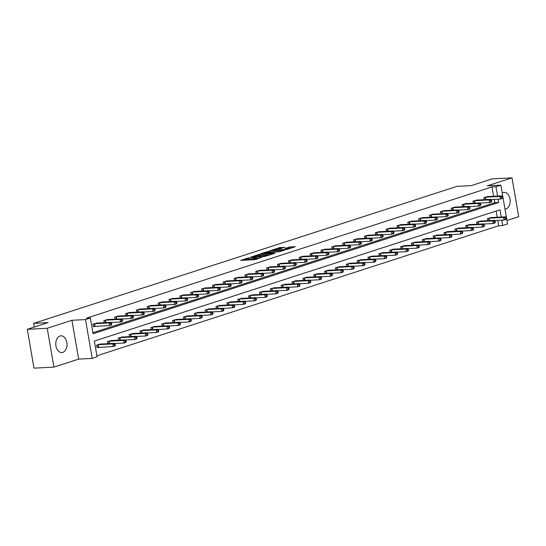 <?xml version="1.0" encoding="UTF-8"?>
<svg xmlns="http://www.w3.org/2000/svg" width="546" height="546" viewBox="0 0 546 546"><rect width="100%" height="100%" fill="white"/><g stroke="black" fill="none" stroke-linecap="round" stroke-linejoin="round"><path stroke-width="0.82" d="M248.84 257.698L240.656 260.415L254.743 259.678L261.432 257.425A3.372 0.444 -9.8 0 1 256.743 258.265L255.569 258.326A3.372 0.444 -9.8 0 1 254.429 258.19A3.372 0.444 -9.8 0 1 255.248 257.753L256.122 257.323L254.156 257.808A3.372 0.444 -9.8 0 1 249.461 258.647L248.287 258.708A3.372 0.444 -9.8 0 1 247.154 258.572A3.372 0.444 -9.8 0 1 247.973 258.128L248.84 257.698M504.989 209.118A8.374 5.603 87 0 0 505.002 209.118A8.374 5.603 87 0 0 505.971 208.941A8.374 5.603 87 0 0 510.094 199.727A8.374 5.603 87 0 0 504.122 192.39A8.374 5.603 87 0 0 503.146 192.574A8.374 5.603 87 0 0 502.204 193.011M59.964 336.015A8.374 5.603 87 0 0 55.849 345.229A8.374 5.603 87 0 0 61.814 352.566A8.374 5.603 87 0 0 62.79 352.382A8.374 5.603 87 0 0 66.912 343.168A8.374 5.603 87 0 0 60.94 335.831A8.374 5.603 87 0 0 59.964 336.015M284.91 247.372L279.388 247.666L271.075 250.409L286.984 249.454L295.304 246.703L290.172 246.915L284.998 248.43L287.722 248.348A2.819 0.369 -9.8 0 1 288.677 248.457A2.819 0.369 -9.8 0 1 287.073 249.078A2.819 0.369 -9.8 0 1 284.07 249.529L274.795 250.02A2.819 0.369 -9.8 0 1 273.839 249.904A2.819 0.369 -9.8 0 1 275.443 249.29A2.819 0.369 -9.8 0 1 278.446 248.833L284.91 247.372M493.604 196.28L491.987 186.923L495.973 186.718L500.846 185.142L507.555 223.962L502.682 225.539L501.747 220.147M27.3 329.327L47.236 328.282L53.945 367.096L34.002 368.147L27.3 329.327L48.041 322.611L33.681 323.368L456.961 186.363L471.314 185.613L492.055 178.904L511.998 177.853L487.291 185.852L500.846 185.142M53.945 367.096L78.651 359.104L71.942 320.284L47.236 328.282M71.942 320.284L85.504 319.574L90.377 317.997L93.093 333.736L498.696 202.457L498.123 199.16M491.987 186.923L86.384 318.202L90.377 317.997M259.609 254.279L250.184 257.33L264.278 256.593L274.058 253.583L259.609 254.279L259.794 255.33L258.094 255.665M260.708 253.713L270.236 250.839L284.678 250.143L279.511 251.658L272.331 252.225L269.785 253.098L275.136 253.139L260.735 253.897M506.947 220.475L518.7 216.673L511.998 177.853M33.681 323.368L34.323 327.054M92.916 332.712L494.703 202.662L494.137 199.372M97.222 323.075L92.991 324.099L93.441 326.72L94.567 326.358M104.211 322.706L103.849 320.584L108.081 319.56M115.069 319.192L114.701 317.069L118.939 316.045M125.928 315.684L125.56 313.554L129.791 312.53M136.787 312.169L136.418 310.046L140.65 309.022M147.638 308.654L147.277 306.531L151.508 305.507M158.497 305.139L158.128 303.016L162.367 301.993M169.356 301.624L168.987 299.501L173.219 298.478M180.214 298.109L179.846 295.987L184.077 294.963M191.066 294.594L190.704 292.472L194.936 291.448M201.924 291.079L201.556 288.957L205.794 287.933M212.783 287.571L212.414 285.442L216.646 284.418M223.642 284.056L223.273 281.934L227.505 280.91M234.493 280.542L234.132 278.419L238.363 277.395M245.352 277.027L244.983 274.904L249.215 273.88M256.21 273.512L255.842 271.389L260.073 270.366M267.069 269.997L266.701 267.874L270.932 266.851M277.921 266.482L277.559 264.36L281.791 263.336M288.779 262.967L288.411 260.845L292.642 259.821M299.638 259.459L299.269 257.337L303.501 256.306M310.497 255.944L310.128 253.822L314.36 252.798M321.348 252.429L320.987 250.307L325.218 249.283M332.207 248.915L331.838 246.792L336.07 245.768M343.065 245.4L342.697 243.277L346.928 242.253M353.924 241.885L353.555 239.762L357.787 238.739M364.776 238.37L364.414 236.247L368.646 235.224M375.634 234.855L375.266 232.732L379.497 231.709M386.493 231.347L386.124 229.224L390.356 228.194M397.352 227.832L396.983 225.71L401.214 224.686M408.203 224.317L407.842 222.195L412.073 221.171M419.062 220.802L418.693 218.68L422.925 217.656M429.92 217.288L429.552 215.165L433.783 214.141M440.779 213.773L440.41 211.65L444.642 210.626M451.631 210.258L451.269 208.135L455.5 207.111M462.489 206.75L462.121 204.62L466.352 203.597M473.348 203.235L472.979 201.112L477.211 200.089M484.2 199.72L483.838 197.597L488.069 196.574M96.901 355.794L498.696 225.744L497.761 220.352M497.229 217.267L496.15 211.029M100.846 344.062L96.615 345.086L97.065 347.706L98.191 347.338M107.835 343.693L107.473 341.571L111.705 340.547M118.694 340.178L118.325 338.056L122.563 337.032M129.552 336.664L129.184 334.541L133.415 333.517M140.411 333.149L140.042 331.026L144.274 330.002M151.262 329.634L150.901 327.511L155.132 326.488M162.121 326.119L161.752 323.996L165.991 322.973M172.98 322.611L172.611 320.482L176.843 319.458M183.838 319.096L183.47 316.973L187.701 315.95M194.69 315.581L194.328 313.459L198.56 312.435M205.549 312.066L205.18 309.944L209.418 308.92M216.407 308.551L216.039 306.429L220.27 305.405M227.266 305.037L226.897 302.914L231.129 301.89M238.117 301.522L237.756 299.399L241.987 298.375M248.976 298.007L248.607 295.884L252.846 294.86M259.835 294.499L259.466 292.376L263.698 291.346M270.693 290.984L270.325 288.861L274.556 287.838M281.545 287.469L281.183 285.346L285.415 284.323M292.403 283.954L292.035 281.832L296.273 280.808M303.262 280.439L302.894 278.317L307.125 277.293M314.121 276.924L313.752 274.802L317.984 273.778M324.972 273.41L324.611 271.287L328.842 270.263M335.831 269.895L335.462 267.772L339.701 266.748M346.69 266.387L346.321 264.264L350.552 263.233M357.548 262.872L357.18 260.749L361.411 259.725M368.4 259.357L368.038 257.234L372.27 256.21M379.258 255.842L378.89 253.719L383.121 252.696M390.117 252.327L389.748 250.205L393.98 249.181M400.976 248.812L400.607 246.69L404.839 245.666M411.827 245.297L411.466 243.175L415.697 242.151M422.686 241.789L422.317 239.66L426.549 238.636M433.544 238.274L433.176 236.152L437.407 235.128M444.403 234.76L444.035 232.637L448.266 231.613M455.255 231.245L454.893 229.122L459.125 228.098M466.113 227.73L465.745 225.607L469.976 224.583M476.972 224.215L476.603 222.092L480.835 221.069M487.831 220.7L487.462 218.577L491.693 217.554M498.696 225.744L502.682 225.539M501.214 217.055L499.965 209.8L94.362 341.079L97.079 356.818L92.206 358.394L85.504 319.574M78.651 359.104L92.206 358.394M497.59 196.069L495.973 186.718M494.703 202.662L498.696 202.457M247.154 258.572L247.331 259.623A3.372 0.444 -9.8 0 0 248.471 259.76L248.287 258.708M254.538 258.79L254.334 258.859A3.372 0.444 -9.8 0 1 249.645 259.698L248.471 259.76M254.429 258.19L254.613 259.241A3.372 0.444 -9.8 0 0 255.753 259.377L255.569 258.326M256.443 259.336L255.753 259.377M247.256 259.173L243.96 260.244M270.584 254.764L259.794 255.33M251.931 256.852L264.373 256.327L266.387 255.821A3.372 0.444 -9.8 0 0 267.206 255.378A3.372 0.444 -9.8 0 0 266.066 255.248L257.616 255.692A3.372 0.444 -9.8 0 0 252.921 256.531L251.931 256.852M268.721 252.225L268.769 251.105M281.204 251.324L268.946 252.15M267.868 252.272A2.819 0.369 -9.8 0 0 264.858 252.723A2.819 0.369 -9.8 0 0 263.261 253.344A2.819 0.369 -9.8 0 0 264.209 253.453L268.946 253.023L271.492 252.143L267.868 252.272M291.83 247.884L288.465 248.362M281.688 248.416L279.34 248.785M115.336 345.29L115.151 344.246L114.455 344.471L114.64 345.516L115.336 345.29L114.953 345.966L113.213 346.526L112.763 343.905L114.503 343.345L99.665 344.096M97.031 347.481L113.213 346.526L114.64 345.516M97.741 344.717L112.763 343.905L114.455 344.471M114.503 343.345L115.151 344.246M111.712 324.31L111.527 323.259L110.831 323.485L111.015 324.536L111.712 324.31L111.329 324.979L109.589 325.546L109.139 322.925L94.117 323.737M110.831 323.485L109.139 322.925L110.879 322.358L96.041 323.109M111.015 324.536L109.589 325.546L93.407 326.501M111.527 323.259L110.879 322.358M126.194 341.776L126.01 340.731L125.314 340.957L125.498 342.001L126.194 341.776L125.812 342.451L124.072 343.011L123.621 340.39L125.362 339.83L110.524 340.581M114.626 343.509L124.072 343.011L125.498 342.001M108.599 341.202L123.621 340.39L125.314 340.957M125.362 339.83L126.01 340.731M137.046 338.267L136.869 337.216L136.172 337.442L136.35 338.493L137.046 338.267L136.671 338.936L134.93 339.503L134.473 336.875L136.213 336.316L121.376 337.066M125.478 339.994L134.93 339.503L136.35 338.493M119.458 337.687L134.473 336.875L136.172 337.442M136.213 336.316L136.869 337.216M122.57 320.795L122.386 319.744L121.69 319.97L121.874 321.021L122.57 320.795L122.188 321.464L120.448 322.031L119.997 319.41L104.975 320.222M121.69 319.97L119.997 319.41L121.738 318.844L106.893 319.601M121.874 321.021L120.448 322.031L111.002 322.529M122.386 319.744L121.738 318.844M133.422 317.281L133.244 316.23L132.548 316.455L132.726 317.506L133.422 317.281L133.047 317.956L131.306 318.516L130.849 315.895L115.827 316.707M132.548 316.455L130.849 315.895L132.589 315.329L117.752 316.086M132.726 317.506L131.306 318.516L121.854 319.014M133.244 316.23L132.589 315.329M147.905 334.753L147.727 333.702L147.031 333.927L147.208 334.978L147.905 334.753L147.529 335.421L145.789 335.988L145.332 333.36L147.072 332.801L132.234 333.551M136.336 336.479L145.789 335.988L147.208 334.978M130.31 334.179L145.332 333.36L147.031 333.927M147.072 332.801L147.727 333.702M158.763 331.238L158.579 330.187L157.883 330.412L158.067 331.463L158.763 331.238L158.381 331.907L156.641 332.473L156.19 329.852L157.93 329.286L143.093 330.037M147.195 332.971L156.641 332.473L158.067 331.463M141.168 330.664L156.19 329.852L157.883 330.412M157.93 329.286L158.579 330.187M169.622 327.723L169.437 326.672L168.741 326.897L168.926 327.948L169.622 327.723L169.24 328.399L167.499 328.958L167.049 326.337L168.789 325.771L153.945 326.528M158.053 329.456L167.499 328.958L168.926 327.948M152.027 327.15L167.049 326.337L168.741 326.897M168.789 325.771L169.437 326.672M144.28 313.766L144.096 312.715L143.4 312.94L143.584 313.991L144.28 313.766L143.898 314.441L142.165 315.001L141.707 312.38L126.686 313.192M143.4 312.94L141.707 312.38L143.448 311.814L128.61 312.571M143.584 313.991L142.165 315.001L132.712 315.499M144.096 312.715L143.448 311.814M155.139 310.251L154.955 309.207L154.259 309.432L154.443 310.476L155.139 310.251L154.757 310.927L153.016 311.486L152.566 308.865L137.544 309.678M154.259 309.432L152.566 308.865L154.306 308.306L139.469 309.056M154.443 310.476L153.016 311.486L143.571 311.984M154.955 309.207L154.306 308.306M165.998 306.736L165.813 305.692L165.117 305.917L165.302 306.961L165.998 306.736L165.615 307.412L163.875 307.971L163.425 305.351L148.403 306.163M165.117 305.917L163.425 305.351L165.165 304.791L150.321 305.542M165.302 306.961L163.875 307.971L154.429 308.47M165.813 305.692L165.165 304.791M176.849 303.228L176.672 302.177L175.976 302.402L176.153 303.453L176.849 303.228L176.474 303.897L174.734 304.463L174.276 301.836L159.255 302.648M175.976 302.402L174.276 301.836L176.017 301.276L161.179 302.027M176.153 303.453L174.734 304.463L165.281 304.955M176.672 302.177L176.017 301.276M187.708 299.713L187.524 298.662L186.828 298.887L187.012 299.938L187.708 299.713L187.326 300.382L185.592 300.948L185.135 298.321L170.113 299.14M186.828 298.887L185.135 298.321L186.875 297.761L172.038 298.512M187.012 299.938L185.592 300.948L176.14 301.44M187.524 298.662L186.875 297.761M198.567 296.198L198.382 295.147L197.686 295.372L197.87 296.423L198.567 296.198L198.184 296.867L196.444 297.433L195.994 294.813L180.972 295.625M197.686 295.372L195.994 294.813L197.734 294.246L182.896 294.997M197.87 296.423L196.444 297.433L186.998 297.932M198.382 295.147L197.734 294.246M209.418 292.683L209.241 291.632L208.545 291.857L208.729 292.909L209.418 292.683L209.043 293.359L207.303 293.919L206.852 291.298L191.83 292.11M208.545 291.857L206.852 291.298L208.592 290.731L193.748 291.489M208.729 292.909L207.303 293.919L197.857 294.417M209.241 291.632L208.592 290.731M220.277 289.168L220.099 288.117L219.403 288.343L219.581 289.394L220.277 289.168L219.901 289.844L218.161 290.404L217.704 287.783L202.682 288.595M219.403 288.343L217.704 287.783L219.444 287.216L204.607 287.974M219.581 289.394L218.161 290.404L208.709 290.902M220.099 288.117L219.444 287.216M231.135 285.654L230.951 284.609L230.255 284.835L230.439 285.879L231.135 285.654L230.753 286.329L229.02 286.889L228.562 284.268L213.541 285.08M230.255 284.835L228.562 284.268L230.303 283.702L215.465 284.459M230.439 285.879L229.02 286.889L219.567 287.387M230.951 284.609L230.303 283.702M241.994 282.139L241.81 281.094L241.114 281.32L241.298 282.364L241.994 282.139L241.612 282.814L239.871 283.374L239.421 280.753L224.399 281.565M241.114 281.32L239.421 280.753L241.161 280.194L226.324 280.944M241.298 282.364L239.871 283.374L230.426 283.872M241.81 281.094L241.161 280.194M252.846 278.631L252.668 277.58L251.972 277.805L252.15 278.856L252.846 278.631L252.47 279.299L250.73 279.866L250.28 277.238L235.258 278.05M251.972 277.805L250.28 277.238L252.02 276.679L237.176 277.429M252.15 278.856L250.73 279.866L241.284 280.357M252.668 277.58L252.02 276.679M263.704 275.116L263.527 274.065L262.831 274.29L263.008 275.341L263.704 275.116L263.329 275.785L261.589 276.351L261.131 273.723L246.11 274.536M262.831 274.29L261.131 273.723L262.872 273.164L248.034 273.915M263.008 275.341L261.589 276.351L252.136 276.842M263.527 274.065L262.872 273.164M274.563 271.601L274.379 270.55L273.683 270.775L273.867 271.826L274.563 271.601L274.181 272.27L272.447 272.836L271.99 270.209L256.968 271.028M273.683 270.775L271.99 270.209L273.73 269.649L258.893 270.4M273.867 271.826L272.447 272.836L262.995 273.328M274.379 270.55L273.73 269.649M285.421 268.086L285.237 267.035L284.541 267.26L284.725 268.311L285.421 268.086L285.039 268.755L283.299 269.321L282.848 266.701L267.827 267.513M284.541 267.26L282.848 266.701L284.589 266.134L269.751 266.892M284.725 268.311L283.299 269.321L273.853 269.82M285.237 267.035L284.589 266.134M296.273 264.571L296.096 263.52L295.4 263.745L295.577 264.796L296.273 264.571L295.898 265.247L294.157 265.806L293.707 263.186L278.685 263.998M295.4 263.745L293.707 263.186L295.447 262.619L280.603 263.377M295.577 264.796L294.157 265.806L284.712 266.305M296.096 263.52L295.447 262.619M307.132 261.056L306.954 260.005L306.258 260.23L306.436 261.281L307.132 261.056L306.756 261.732L305.016 262.292L304.559 259.671L289.537 260.483M306.258 260.23L304.559 259.671L306.299 259.104L291.462 259.862M306.436 261.281L305.016 262.292L295.563 262.79M306.954 260.005L306.299 259.104M317.99 257.541L317.806 256.497L317.11 256.722L317.294 257.767L317.99 257.541L317.608 258.217L315.868 258.777L315.417 256.156L300.396 256.968M317.11 256.722L315.417 256.156L317.158 255.589L302.32 256.347M317.294 257.767L315.868 258.777L306.422 259.275M317.806 256.497L317.158 255.589M328.849 254.026L328.665 252.982L327.969 253.208L328.153 254.252L328.849 254.026L328.467 254.702L326.726 255.262L326.276 252.641L311.254 253.453M327.969 253.208L326.276 252.641L328.016 252.081L313.179 252.832M328.153 254.252L326.726 255.262L317.281 255.76M328.665 252.982L328.016 252.081M339.701 250.518L339.523 249.467L338.827 249.693L339.005 250.744L339.701 250.518L339.325 251.187L337.585 251.754L337.135 249.126L322.113 249.938M338.827 249.693L337.135 249.126L338.875 248.566L324.031 249.317M339.005 250.744L337.585 251.754L328.139 252.245M339.523 249.467L338.875 248.566M180.473 324.208L180.296 323.157L179.6 323.382L179.777 324.433L180.473 324.208L180.098 324.884L178.358 325.443L177.9 322.822L179.641 322.256L164.803 323.014M168.905 325.942L178.358 325.443L179.777 324.433M162.885 323.635L177.9 322.822L179.6 323.382M179.641 322.256L180.296 323.157M191.332 320.693L191.155 319.649L190.458 319.874L190.636 320.918L191.332 320.693L190.957 321.369L189.216 321.928L188.759 319.308L190.499 318.741L175.662 319.499M179.764 322.427L189.216 321.928L190.636 320.918M173.737 320.12L188.759 319.308L190.458 319.874M190.499 318.741L191.155 319.649M202.191 317.178L202.006 316.134L201.31 316.359L201.494 317.403L202.191 317.178L201.808 317.854L200.068 318.414L199.618 315.793L201.358 315.233L186.52 315.984M190.622 318.912L200.068 318.414L201.494 317.403M184.596 316.605L199.618 315.793L201.31 316.359M201.358 315.233L202.006 316.134M213.049 313.67L212.865 312.619L212.169 312.844L212.353 313.895L213.049 313.67L212.667 314.339L210.927 314.905L210.476 312.278L212.217 311.718L197.372 312.469M201.481 315.397L210.927 314.905L212.353 313.895M195.454 313.09L210.476 312.278L212.169 312.844M212.217 311.718L212.865 312.619M223.901 310.155L223.724 309.104L223.027 309.329L223.205 310.381L223.901 310.155L223.526 310.824L221.785 311.391L221.328 308.763L223.068 308.203L208.231 308.954M212.333 311.882L221.785 311.391L223.205 310.381M206.313 309.575L221.328 308.763L223.027 309.329M223.068 308.203L223.724 309.104M234.76 306.64L234.575 305.589L233.886 305.815L234.063 306.866L234.76 306.64L234.384 307.309L232.644 307.876L232.186 305.248L233.927 304.688L219.089 305.439M223.191 308.367L232.644 307.876L234.063 306.866M217.165 306.067L232.186 305.248L233.886 305.815M233.927 304.688L234.575 305.589M245.618 303.126L245.434 302.075L244.738 302.3L244.922 303.351L245.618 303.126L245.236 303.794L243.496 304.361L243.045 301.74L244.785 301.174L229.948 301.931M234.05 304.859L243.496 304.361L244.922 303.351M228.023 302.552L243.045 301.74L244.738 302.3M244.785 301.174L245.434 302.075M256.477 299.611L256.292 298.56L255.596 298.785L255.781 299.836L256.477 299.611L256.094 300.286L254.354 300.846L253.904 298.225L255.644 297.659L240.8 298.416M244.908 301.344L254.354 300.846L255.781 299.836M238.882 299.037L253.904 298.225L255.596 298.785M255.644 297.659L256.292 298.56M267.328 296.096L267.151 295.045L266.455 295.27L266.632 296.321L267.328 296.096L266.953 296.771L265.213 297.331L264.755 294.71L266.496 294.144L251.658 294.901M255.76 297.829L265.213 297.331L266.632 296.321M249.734 295.522L264.755 294.71L266.455 295.27M266.496 294.144L267.151 295.045M278.187 292.581L278.003 291.537L277.307 291.762L277.491 292.806L278.187 292.581L277.805 293.257L276.071 293.816L275.614 291.195L277.354 290.629L262.517 291.387M266.619 294.314L276.071 293.816L277.491 292.806M260.592 292.008L275.614 291.195L277.307 291.762M277.354 290.629L278.003 291.537M289.046 289.066L288.861 288.022L288.165 288.247L288.349 289.291L289.046 289.066L288.663 289.742L286.923 290.301L286.473 287.681L288.213 287.121L273.375 287.872M277.477 290.8L286.923 290.301L288.349 289.291M271.451 288.493L286.473 287.681L288.165 288.247M288.213 287.121L288.861 288.022M299.904 285.558L299.72 284.507L299.024 284.732L299.208 285.783L299.904 285.558L299.522 286.227L297.782 286.793L297.331 284.166L299.072 283.606L284.227 284.357M288.336 287.285L297.782 286.793L299.208 285.783M282.309 284.978L297.331 284.166L299.024 284.732M299.072 283.606L299.72 284.507M310.756 282.043L310.578 280.992L309.882 281.217L310.06 282.268L310.756 282.043L310.381 282.712L308.64 283.278L308.183 280.651L309.923 280.091L295.086 280.842M299.188 283.77L308.64 283.278L310.06 282.268M293.161 281.463L308.183 280.651L309.882 281.217M309.923 280.091L310.578 280.992M321.614 278.528L321.43 277.477L320.734 277.702L320.918 278.753L321.614 278.528L321.232 279.197L319.499 279.764L319.041 277.143L320.782 276.576L305.944 277.327M310.046 280.255L319.499 279.764L320.918 278.753M304.02 277.955L319.041 277.143L320.734 277.702M320.782 276.576L321.43 277.477M332.473 275.013L332.289 273.962L331.593 274.188L331.777 275.239L332.473 275.013L332.091 275.682L330.35 276.249L329.9 273.628L331.64 273.061L316.803 273.819M320.905 276.747L330.35 276.249L331.777 275.239M314.878 274.44L329.9 273.628L331.593 274.188M331.64 273.061L332.289 273.962M343.325 271.498L343.147 270.447L342.451 270.673L342.635 271.724L343.325 271.498L342.949 272.174L341.209 272.734L340.759 270.113L342.499 269.547L327.655 270.304M331.763 273.232L341.209 272.734L342.635 271.724M325.737 270.925L340.759 270.113L342.451 270.673M342.499 269.547L343.147 270.447M354.183 267.984L354.006 266.933L353.31 267.158L353.487 268.209L354.183 267.984L353.808 268.659L352.068 269.219L351.61 266.598L353.351 266.032L338.513 266.789M342.615 269.717L352.068 269.219L353.487 268.209M336.589 267.41L351.61 266.598L353.31 267.158M353.351 266.032L354.006 266.933M365.042 264.469L364.858 263.425L364.162 263.65L364.346 264.694L365.042 264.469L364.66 265.144L362.926 265.704L362.469 263.083L364.209 262.524L349.372 263.274M353.474 266.202L362.926 265.704L364.346 264.694M347.447 263.895L362.469 263.083L364.162 263.65M364.209 262.524L364.858 263.425M375.901 260.954L375.716 259.91L375.02 260.135L375.204 261.179L375.901 260.954L375.518 261.63L373.778 262.189L373.327 259.568L375.068 259.009L360.23 259.76M364.332 262.687L373.778 262.189L375.204 261.179M358.306 260.381L373.327 259.568L375.02 260.135M375.068 259.009L375.716 259.91M386.752 257.446L386.575 256.395L385.879 256.62L386.056 257.671L386.752 257.446L386.377 258.115L384.637 258.681L384.186 256.054L385.926 255.494L371.082 256.245M375.191 259.173L384.637 258.681L386.056 257.671M369.164 256.866L384.186 256.054L385.879 256.62M385.926 255.494L386.575 256.395M397.611 253.931L397.433 252.88L396.737 253.105L396.915 254.156L397.611 253.931L397.235 254.6L395.495 255.166L395.038 252.539L396.778 251.979L381.941 252.73M386.042 255.658L395.495 255.166L396.915 254.156M380.016 253.358L395.038 252.539L396.737 253.105M396.778 251.979L397.433 252.88M408.469 250.416L408.285 249.365L407.589 249.59L407.773 250.641L408.469 250.416L408.087 251.085L406.354 251.651L405.896 249.031L407.637 248.464L392.799 249.215M396.901 252.15L406.354 251.651L407.773 250.641M390.875 249.843L405.896 249.031L407.589 249.59M407.637 248.464L408.285 249.365M419.328 246.901L419.144 245.85L418.448 246.075L418.632 247.126L419.328 246.901L418.946 247.57L417.205 248.137L416.755 245.516L418.495 244.949L403.658 245.707M407.76 248.635L417.205 248.137L418.632 247.126M401.733 246.328L416.755 245.516L418.448 246.075M418.495 244.949L419.144 245.85M430.18 243.386L430.002 242.335L429.306 242.56L429.484 243.612L430.18 243.386L429.804 244.062L428.064 244.622L427.614 242.001L429.354 241.434L414.51 242.192M418.618 245.12L428.064 244.622L429.484 243.612M412.592 242.813L427.614 242.001L429.306 242.56M429.354 241.434L430.002 242.335M441.038 239.871L440.861 238.827L440.165 239.052L440.342 240.097L441.038 239.871L440.663 240.547L438.923 241.107L438.465 238.486L440.206 237.92L425.368 238.677M429.47 241.605L438.923 241.107L440.342 240.097M423.443 239.298L438.465 238.486L440.165 239.052M440.206 237.92L440.861 238.827M350.559 247.004L350.382 245.953L349.686 246.178L349.863 247.229L350.559 247.004L350.184 247.672L348.444 248.239L347.986 245.611L332.964 246.423M349.686 246.178L347.986 245.611L349.727 245.052L334.889 245.802M349.863 247.229L348.444 248.239L338.991 248.73M350.382 245.953L349.727 245.052M361.418 243.489L361.234 242.438L360.537 242.663L360.722 243.714L361.418 243.489L361.036 244.158L359.295 244.724L358.845 242.103L343.823 242.915M360.537 242.663L358.845 242.103L360.585 241.537L345.748 242.287M360.722 243.714L359.295 244.724L349.85 245.215M361.234 242.438L360.585 241.537M372.276 239.974L372.092 238.923L371.396 239.148L371.58 240.199L372.276 239.974L371.894 240.643L370.154 241.209L369.703 238.588L354.682 239.401M371.396 239.148L369.703 238.588L371.444 238.022L356.606 238.779M371.58 240.199L370.154 241.209L360.708 241.707M372.092 238.923L371.444 238.022M383.128 236.459L382.951 235.408L382.255 235.633L382.432 236.684L383.128 236.459L382.753 237.135L381.012 237.694L380.562 235.073L365.54 235.886M382.255 235.633L380.562 235.073L382.296 234.507L367.458 235.265M382.432 236.684L381.012 237.694L371.567 238.192M382.951 235.408L382.296 234.507M393.987 232.944L393.809 231.893L393.113 232.118L393.291 233.169L393.987 232.944L393.611 233.62L391.871 234.179L391.414 231.559L376.392 232.371M393.113 232.118L391.414 231.559L393.154 230.992L378.317 231.75M393.291 233.169L391.871 234.179L382.418 234.678M393.809 231.893L393.154 230.992M404.845 229.429L404.661 228.385L403.965 228.61L404.149 229.654L404.845 229.429L404.463 230.105L402.723 230.665L402.272 228.044L387.25 228.856M403.965 228.61L402.272 228.044L404.013 227.484L389.175 228.235M404.149 229.654L402.723 230.665L393.277 231.163M404.661 228.385L404.013 227.484M415.704 225.914L415.52 224.87L414.823 225.095L415.008 226.14L415.704 225.914L415.322 226.59L413.581 227.15L413.131 224.529L398.109 225.341M414.823 225.095L413.131 224.529L414.871 223.969L400.034 224.72M415.008 226.14L413.581 227.15L404.136 227.648M415.52 224.87L414.871 223.969M426.556 222.406L426.378 221.355L425.682 221.58L425.86 222.631L426.556 222.406L426.18 223.075L424.44 223.642L423.989 221.014L408.968 221.826M425.682 221.58L423.989 221.014L425.723 220.454L410.885 221.205M425.86 222.631L424.44 223.642L414.987 224.133M426.378 221.355L425.723 220.454M437.414 218.891L437.237 217.84L436.541 218.066L436.718 219.117L437.414 218.891L437.039 219.56L435.298 220.127L434.841 217.499L419.819 218.318M436.541 218.066L434.841 217.499L436.582 216.939L421.744 217.69M436.718 219.117L435.298 220.127L425.846 220.618M437.237 217.84L436.582 216.939M451.897 236.357L451.713 235.312L451.016 235.538L451.201 236.582L451.897 236.357L451.515 237.032L449.774 237.592L449.324 234.971L451.064 234.411L436.227 235.162M440.329 238.09L449.774 237.592L451.201 236.582M434.302 235.783L449.324 234.971L451.016 235.538M451.064 234.411L451.713 235.312M448.273 215.377L448.089 214.325L447.392 214.551L447.577 215.602L448.273 215.377L447.891 216.045L446.15 216.612L445.7 213.991L430.678 214.803M447.392 214.551L445.7 213.991L447.44 213.425L432.603 214.175M447.577 215.602L446.15 216.612L436.704 217.11M448.089 214.325L447.44 213.425M462.755 232.849L462.571 231.797L461.875 232.023L462.059 233.074L462.755 232.849L462.373 233.517L460.633 234.084L460.182 231.456L461.923 230.897L447.085 231.647M451.187 234.575L460.633 234.084L462.059 233.074M445.161 232.268L460.182 231.456L461.875 232.023M461.923 230.897L462.571 231.797M459.131 211.862L458.947 210.811L458.251 211.036L458.435 212.087L459.131 211.862L458.749 212.53L457.009 213.097L456.558 210.476L441.537 211.288M458.251 211.036L456.558 210.476L458.299 209.91L443.461 210.667M458.435 212.087L457.009 213.097L447.563 213.595M458.947 210.811L458.299 209.91M473.607 229.334L473.43 228.283L472.734 228.508L472.911 229.559L473.607 229.334L473.232 230.002L471.491 230.569L471.041 227.941L472.781 227.382L457.937 228.132M462.046 231.06L471.491 230.569L472.911 229.559M456.019 228.754L471.041 227.941L472.734 228.508M472.781 227.382L473.43 228.283M469.983 208.347L469.806 207.296L469.11 207.521L469.287 208.572L469.983 208.347L469.608 209.022L467.867 209.582L467.417 206.961L452.395 207.773M469.11 207.521L467.417 206.961L469.15 206.395L454.313 207.152M469.287 208.572L467.867 209.582L458.415 210.08M469.806 207.296L469.15 206.395M484.466 225.819L484.288 224.768L483.592 224.993L483.77 226.044L484.466 225.819L484.09 226.488L482.35 227.054L481.893 224.426L483.633 223.867L468.796 224.618M472.897 227.545L482.35 227.054L483.77 226.044M466.871 225.245L481.893 224.426L483.592 224.993M483.633 223.867L484.288 224.768M480.842 204.832L480.664 203.788L479.968 204.013L480.146 205.057L480.842 204.832L480.466 205.508L478.726 206.067L478.269 203.446L463.247 204.259M479.968 204.013L478.269 203.446L480.009 202.88L465.172 203.638M480.146 205.057L478.726 206.067L469.273 206.565M480.664 203.788L480.009 202.88M495.324 222.304L495.14 221.253L494.444 221.478L494.628 222.529L495.324 222.304L494.942 222.973L493.202 223.539L492.751 220.918L494.492 220.352L479.654 221.11M483.756 224.037L493.202 223.539L494.628 222.529M477.73 221.731L492.751 220.918L494.444 221.478M494.492 220.352L495.14 221.253M491.7 201.317L491.516 200.273L490.82 200.498L491.004 201.542L491.7 201.317L491.318 201.993L489.578 202.552L489.127 199.932L474.105 200.744M490.82 200.498L489.127 199.932L490.868 199.372L476.03 200.123M491.004 201.542L489.578 202.552L480.132 203.051M491.516 200.273L490.868 199.372M506.183 218.789L505.999 217.738L505.303 217.963L505.487 219.014L506.183 218.789L505.801 219.465L504.06 220.024L503.61 217.404L505.35 216.837L490.513 217.595M494.615 220.523L504.06 220.024L505.487 219.014M488.588 218.216L503.61 217.404L505.303 217.963M505.35 216.837L505.999 217.738M502.559 197.809L502.375 196.758L501.678 196.983L501.863 198.034L502.559 197.809L502.177 198.478L500.436 199.044L499.986 196.417L484.964 197.229M501.678 196.983L499.986 196.417L501.726 195.857L486.889 196.608M501.863 198.034L500.436 199.044L490.99 199.536M502.375 196.758L501.726 195.857M249.645 259.698L249.461 258.647M254.334 258.859L254.156 257.808M256.907 259.186L256.743 258.265M258.326 255.589L258.149 254.538M270.413 251.89L270.236 250.839M269.021 253.46L268.946 253.023M288.889 248.225L288.704 247.174M290.356 247.966L290.172 246.915M279.572 248.717L279.388 247.666M281.04 248.45L280.856 247.399M98.355 347.324L97.898 344.697M98.703 347.29L98.246 344.669M94.622 323.682L95.079 326.303M94.274 323.717L94.731 326.337M109.18 343.618L108.756 341.182M109.528 343.605L109.104 341.154M120.031 340.11L119.615 337.674M120.386 340.09L119.963 337.64M105.48 320.168L105.904 322.618M105.132 320.202L105.555 322.638M116.339 316.653L116.762 319.103M115.991 316.687L116.407 319.123M130.89 336.595L130.467 334.159M131.238 336.575L130.815 334.125M141.748 333.08L141.325 330.644M142.096 333.06L141.673 330.61M152.607 329.566L152.184 327.129M152.955 329.545L152.532 327.095M127.191 313.138L127.614 315.595M126.843 313.172L127.266 315.608M138.049 309.63L138.472 312.08M137.701 309.657L138.124 312.094M148.908 306.115L149.331 308.565M148.56 306.142L148.983 308.579M159.766 302.6L160.19 305.05M159.418 302.634L159.835 305.071M170.618 299.085L171.041 301.535M170.27 299.119L170.693 301.556M181.477 295.57L181.9 298.02M181.129 295.604L181.552 298.041M192.335 292.055L192.758 294.506M191.987 292.09L192.41 294.526M203.194 288.541L203.617 290.991M202.846 288.575L203.262 291.011M214.046 285.032L214.469 287.483M213.698 285.06L214.121 287.496M224.904 281.518L225.327 283.968M224.556 281.545L224.979 283.981M235.763 278.003L236.186 280.453M235.415 278.03L235.838 280.473M246.621 274.488L247.045 276.938M246.273 274.522L246.69 276.959M257.473 270.973L257.896 273.423M257.125 271.007L257.548 273.444M268.332 267.458L268.755 269.908M267.984 267.492L268.407 269.929M279.19 263.943L279.613 266.393M278.842 263.977L279.259 266.414M290.049 260.428L290.472 262.879M289.701 260.462L290.117 262.899M300.901 256.92L301.324 259.37M300.553 256.948L300.976 259.384M311.759 253.405L312.182 255.856M311.411 253.433L311.834 255.869M322.618 249.891L323.041 252.341M322.27 249.925L322.686 252.361M163.459 326.051L163.042 323.614M163.814 326.03L163.391 323.58M174.317 322.536L173.894 320.099M174.665 322.522L174.242 320.072M185.176 319.021L184.753 316.584M185.524 319.007L185.101 316.557M196.034 315.513L195.611 313.07M196.383 315.492L195.959 313.042M206.886 311.998L206.47 309.562M207.241 311.978L206.818 309.527M217.745 308.483L217.322 306.047M218.093 308.463L217.67 306.013M228.603 304.968L228.18 302.532M228.951 304.948L228.528 302.498M239.462 301.453L239.039 299.017M239.81 301.433L239.387 298.983M250.314 297.939L249.897 295.502M250.669 297.918L250.245 295.468M261.172 294.424L260.749 291.987M261.52 294.41L261.097 291.96M272.031 290.909L271.608 288.472M272.379 290.895L271.956 288.445M282.889 287.401L282.466 284.964M283.238 287.38L282.814 284.93M293.741 283.886L293.325 281.449M294.096 283.865L293.673 281.415M304.6 280.371L304.177 277.934M304.948 280.351L304.525 277.9M315.458 276.856L315.035 274.42M315.806 276.836L315.383 274.385M326.317 273.341L325.894 270.905M326.665 273.321L326.242 270.871M337.169 269.826L336.752 267.39M337.524 269.813L337.1 267.356M348.027 266.311L347.604 263.875M348.375 266.298L347.952 263.848M358.886 262.797L358.463 260.36M359.234 262.783L358.811 260.333M369.744 259.289L369.321 256.852M370.092 259.268L369.669 256.818M380.596 255.774L380.18 253.337M380.951 255.753L380.528 253.303M391.455 252.259L391.032 249.822M391.803 252.238L391.38 249.788M402.313 248.744L401.89 246.307M402.661 248.723L402.238 246.273M413.165 245.229L412.749 242.793M413.52 245.209L413.097 242.758M424.024 241.714L423.607 239.278M424.378 241.701L423.955 239.25M333.476 246.376L333.899 248.826M333.128 246.41L333.545 248.846M344.328 242.861L344.751 245.311M343.98 242.895L344.403 245.331M355.187 239.346L355.61 241.796M354.839 239.38L355.262 241.817M366.045 235.831L366.468 238.281M365.697 235.865L366.113 238.302M376.904 232.316L377.327 234.773M376.556 232.35L376.972 234.787M387.756 228.808L388.179 231.258M387.407 228.835L387.831 231.272M398.614 225.293L399.037 227.743M398.266 225.321L398.689 227.757M409.473 221.778L409.896 224.229M409.125 221.812L409.541 224.249M420.331 218.263L420.754 220.714M419.983 218.298L420.4 220.734M434.882 238.199L434.459 235.763M435.23 238.186L434.807 235.735M431.183 214.749L431.606 217.199M430.835 214.783L431.258 217.219M445.741 234.691L445.318 232.248M446.089 234.671L445.666 232.221M442.042 211.234L442.465 213.684M441.694 211.268L442.117 213.704M456.592 231.176L456.176 228.74M456.947 231.156L456.524 228.706M452.9 207.719L453.323 210.169M452.552 207.753L452.968 210.19M467.451 227.662L467.035 225.225M467.806 227.641L467.383 225.191M463.752 204.211L464.175 206.661M463.404 204.238L463.827 206.675M478.31 224.147L477.887 221.71M478.658 224.126L478.235 221.676M474.611 200.696L475.034 203.146M474.262 200.723L474.686 203.16M489.168 220.632L488.745 218.195M489.516 220.611L489.093 218.161M485.469 197.181L485.892 199.631M485.121 197.208L485.544 199.652M267.281 255.828L267.206 255.378M263.329 253.76L263.261 253.344M273.915 250.321L273.839 249.904M288.745 248.88L288.677 248.457"/></g></svg>
